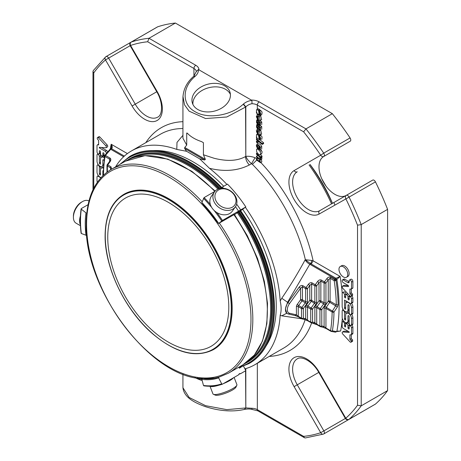 <?xml version="1.0" encoding="UTF-8"?>
<svg xmlns="http://www.w3.org/2000/svg" width="461" height="461" viewBox="0 0 461 461"><rect width="100%" height="100%" fill="white"/><g stroke="black" fill="none" stroke-linecap="round" stroke-linejoin="round"><path stroke-width="0.69" d="M107.753 237.248A85.596 49.419 60 0 1 125.478 198.063A85.596 49.419 60 0 1 211.075 247.482A85.596 49.419 60 0 1 211.069 346.315A85.596 49.419 60 0 1 145.111 323.386A85.596 49.419 60 0 1 107.753 237.248M88.956 200.973L88.904 200.95A12.839 7.411 120 0 0 82.484 201.584L81.395 202.212A11.295 6.523 120 0 0 73.408 216.048L73.408 217.304A12.839 7.411 120 0 0 74.624 221.845A12.839 7.411 120 0 0 76.071 223.182L80.445 225.711M209.991 386.243L212.965 393.913A12.839 2.714 -21.2 0 0 213.46 394.351L215.379 395.146A11.295 2.386 -21.2 0 0 222.018 394.357A11.295 2.386 -21.2 0 0 235.946 387.165L236.833 385.281A12.839 2.714 -21.2 0 0 236.902 384.624L234.107 377.426M215.103 198.259A11.295 8.909 -144.9 0 1 228.938 190.272A11.295 8.909 -144.9 0 1 232.396 207.173A11.295 8.909 -144.9 0 1 215.103 198.259M82.484 201.584A12.839 7.411 120 0 0 73.408 217.304M213.46 394.351A12.839 2.714 -21.2 0 0 221.003 393.458A12.839 2.714 -21.2 0 0 236.833 385.281M213.143 198.991A12.839 10.125 -144.9 0 1 214.428 191.96A12.839 10.125 -144.9 0 1 230.754 191.056A12.839 10.125 -144.9 0 1 235.438 206.724A12.839 10.125 -144.9 0 1 223.043 209.646A12.839 10.125 -144.9 0 1 213.143 198.991M80.427 215.967A12.839 7.411 120 0 0 80.398 224.738M210.101 386.243A12.839 2.714 -21.2 0 0 217.915 385.505A12.839 2.714 -21.2 0 0 218.906 385.212M223.349 383.638A12.839 2.714 -21.2 0 0 233.422 377.824M123.894 194.311A89.636 51.753 60 0 1 123.963 194.271A89.636 51.753 60 0 1 213.599 246.024A89.636 51.753 60 0 1 213.599 349.524A89.636 51.753 60 0 1 213.529 349.565M235.438 206.724L232.35 211.115A12.839 10.125 -144.9 0 1 219.955 214.037A12.839 10.125 -144.9 0 1 210.055 203.382A12.839 10.125 -144.9 0 1 211.345 196.351L214.428 191.96M204.096 385.794L203.48 385.471L201.855 379.374L202.056 378.596L214.774 378.083L219.338 377.012M234.384 214.44L218.71 223.412L222.456 220.444L245.834 206.949L240.654 210.723M219.868 188.497L220.197 188.307A97.818 56.478 60 0 1 220.295 188.416M235.473 206.666A97.818 56.478 60 0 1 238.556 211.15M210.308 204.384A97.818 56.478 -120 0 0 204.096 197.602L214.878 191.378M81.315 233.053L81.309 233.491L85.988 235.237A90.454 52.226 -120 0 1 85.988 212.849L81.309 209.19L81.315 208.574L88.086 204.661M81.309 233.491A97.167 56.104 -120 0 1 81.309 209.19L81.315 208.574M203.848 385.851C210.562 386.716 216.739 386.162 222.386 384.186L238.556 374.862L239.547 373.577L240.665 373.641L245.834 370.656L243.546 366.184M238.81 367.198L239.317 368.195L241.207 367.1A92.407 53.355 60 0 1 239.098 367.757M240.665 373.641A97.818 56.478 60 0 1 238.769 374.246M222.456 384.157L221.701 383.84L218.647 377.876L218.71 377.11M238.493 211.916A117.549 67.865 60 0 1 247.661 362.092L245.073 363.498A117.549 67.865 -120 0 0 247.2 362.358A117.549 67.865 -120 0 0 238.06 212.221L234.528 214.647M218.71 223.412L218.647 223.389A90.454 52.226 -120 0 0 201.855 202.494L202.056 202.69M204.096 197.602L201.855 202.494M223.47 188.301A97.818 56.478 60 0 0 222.306 187.091L220.197 188.307M236.637 204.137A97.818 56.478 60 0 1 240.665 209.934M222.306 187.091L227.475 184.106A97.818 56.478 60 0 1 245.834 206.949M240.602 210.648L238.06 212.221M313.417 323.265L314.869 322.619L317.105 324.751L311.348 322.821A1.302 1.049 103 0 1 311.112 322.729A1.302 0.755 -60 0 1 310.991 322.683A1.302 1.302 0 0 0 311.348 322.821A1.302 1.049 103 0 0 312.564 322.083L312.564 309.06L311.112 307.96A1.302 0.755 120 0 0 310.72 309.06A1.302 0.755 0 0 0 312.564 309.06L315.929 304.398L314.477 303.298L311.112 307.96L307.885 306.098A1.302 0.755 120 0 0 307.493 307.193L310.72 309.06L310.72 322.083L307.493 320.222L307.885 320.868L304.197 319.375L307.885 320.868M325.149 304.928A2.61 1.504 -60 0 0 325.939 302.733A1.302 0.755 -0 0 1 324.095 302.733L324.095 282.996L320.862 281.129L320.862 300.866A1.302 0.755 0 0 0 319.018 300.866L315.658 305.528L317.105 306.628A1.302 0.755 120 0 0 316.713 307.729L319.94 309.59A1.302 0.755 -60 0 1 320.337 308.49L323.697 303.828A1.302 0.755 -60 0 0 324.095 302.733L320.862 300.866A1.302 0.755 120 0 1 320.47 301.967L317.105 306.628L321.784 309.59L325.149 304.928L319.018 300.866L319.018 282.622L317.566 281.521C318.799 280.034 320.026 279.539 321.259 280.034L320.862 281.129L319.018 282.622L316.713 285.82L315.261 284.719L317.566 281.521M306.703 303.862A2.61 1.504 120 0 0 307.493 301.667A1.302 0.755 180 0 1 305.649 301.667A1.302 0.755 120 0 1 305.251 302.768L302.024 300.9L298.659 305.562L301.892 307.429L305.251 302.768L306.703 303.862L303.344 308.524L301.892 307.429A1.302 0.755 120 0 0 301.494 308.524A1.302 0.755 0 0 0 303.344 308.524L303.344 318.194A1.302 1.049 103 0 1 301.892 318.839A1.302 0.755 -60 0 1 301.765 318.793A1.302 0.755 -60 0 1 301.494 318.194L298.267 316.332L298.659 316.978L294.971 315.485L298.659 316.978M336.265 331.563L335.85 332.064L336.899 331.2L336.265 331.563L332.398 330.842A1.302 0.87 9.1 0 1 330.566 330.67L325.939 327.996L326.33 328.641L322.642 327.149L324.095 326.503L325.939 327.996L325.939 308.415A1.302 0.755 -60 0 1 326.29 307.366L324.803 306.323A2.61 1.504 -60 0 0 324.095 308.415A1.302 0.755 180 0 1 325.939 308.415L332.145 311.999A161.73 93.376 60 0 1 330.566 330.67A1.302 0.755 120 0 0 330.837 331.269A1.302 0.755 120 0 0 330.963 331.315L332.398 330.842A163.033 94.13 -120 0 0 333.989 312.016L326.29 307.366L329.73 302.295L328.244 301.246A1.302 0.755 0 0 1 330.088 301.246L336.294 304.83L338.138 304.813L337.44 306.928L333.989 312.016A1.302 0.766 0.9 0 1 332.145 311.999A1.302 0.755 -60 0 1 332.496 310.95L336.294 304.83A161.73 93.376 60 0 0 334.19 280.68A1.302 0.594 -8.8 0 0 336.017 280.461L334.582 279.579L335.038 278.801L336.265 280.034L336.017 280.461A163.033 94.13 -120 0 1 338.138 304.813M315.929 304.398A2.61 1.504 120 0 0 316.713 302.197A1.302 0.755 180 0 1 314.869 302.197A1.302 0.755 120 0 1 314.477 303.298L309.798 300.336L309.798 285.445L308.346 284.345C309.573 282.858 310.806 282.363 312.034 282.858L311.642 283.953L309.798 285.445L307.493 288.644L306.041 287.543L308.346 284.345M307.493 301.667L307.493 288.644A1.302 0.755 180 0 1 305.649 288.644L305.649 301.667L302.416 299.8A1.302 0.755 -60 0 1 302.024 300.9L300.572 299.8L300.572 288.269L299.126 287.168C300.353 285.682 301.58 285.18 302.814 285.676L302.416 286.777L300.572 288.269L289.485 303.638A7.174 4.143 120 0 0 289.485 313.238L296.423 314.84L298.267 316.332L298.267 306.663L301.494 308.524L301.494 318.194A1.302 0.755 180 0 0 303.344 318.194L305.649 318.73L307.493 320.222L307.493 307.193A1.302 0.755 0 0 0 305.649 307.193A2.61 1.504 120 0 1 306.432 304.998L309.798 300.336A1.302 0.755 0 0 1 311.642 300.336A1.302 0.755 -60 0 1 311.25 301.436L307.885 306.098L306.432 304.998M110.773 169.66L110.588 167.879L110.588 169.763M106.975 165.482A1.302 1.302 0 0 1 107.223 164.715L107.753 164.917A1.302 0.755 120 0 0 107.361 166.012A1.302 0.755 180 0 1 106.975 165.482L106.975 172.172M107.223 164.715L109.528 161.523L110.046 160.169L109.666 159.195L109.666 161.321M103.46 175.117A161.73 93.376 60 0 1 105.033 156.521A1.302 0.755 -60 0 1 105.425 155.426L105.045 155.288M337.44 306.928L329.73 302.295A1.302 0.755 120 0 0 330.088 301.246L330.088 278.311L328.244 279.798L326.791 278.703C328.019 277.211 329.252 276.715 330.479 277.211L330.088 278.311L334.19 280.68A1.302 0.755 -60 0 1 334.582 279.579L330.479 277.211M321.259 280.034L324.486 281.896A1.302 0.755 -60 0 0 324.095 282.996A1.302 0.755 0 0 0 325.939 282.996L324.486 281.896L326.791 278.703M324.095 308.415L324.095 326.503L321.784 325.973A1.302 1.049 103 0 1 320.337 326.618A1.302 0.755 -60 0 1 320.211 326.567A1.302 0.755 -60 0 1 319.94 325.973A1.302 0.755 0 0 0 321.784 325.973L321.784 309.59A1.302 0.755 0 0 1 319.94 309.59L319.94 325.973L316.713 324.106L316.713 307.729A1.302 0.755 0 0 0 314.869 307.729A2.61 1.504 120 0 1 315.658 305.528M330.963 331.315L331.252 331.424A1.302 1.302 0 0 1 330.837 331.269L326.33 328.641M259.929 114.535L259.053 114.144L258.604 110.98L259.987 110.179A1.804 1.037 -120 0 0 259.555 109.441L258.172 110.242L256.685 109.609C256.299 111.234 256.391 112.202 256.956 112.507L256.437 112.305L256.437 113.135L260.338 115.394C261.168 112.386 260.379 113.688 260.396 112.651L259.428 111.251L259.889 114.564M261.641 114.656L260.258 115.452L261.583 114.674M258.172 110.242A1.804 1.037 60 0 1 258.604 110.98M258.88 134.647L258.172 135.056L256.685 134.422C256.299 136.047 256.391 137.015 256.956 137.32L256.437 137.119L256.437 137.948L260.338 140.207C261.168 137.205 260.379 138.507 260.396 137.464L259.428 136.07L259.889 139.378M259.929 139.355L259.053 138.963L258.604 135.793L259.987 134.992L260.223 135.874M258.172 135.056A1.804 1.037 60 0 1 258.604 135.793M256.673 151.802C257.705 153.784 258.892 154.717 260.235 154.614L260.707 153.536L260.044 151.3L258.022 149.301L257.14 149.036L256.552 149.399L256.673 151.802M258.465 148.246L256.552 149.399M342.454 286.206A1.4 0.807 60 0 0 342.679 288.154L350.204 296.273A1.32 0.761 60 0 0 350.988 296.417A1.32 0.761 60 0 0 351.265 295.847A1.32 0.761 60 0 0 350.977 294.752L349.911 293.605L349.911 289.041L350.919 289.116A1.32 0.761 60 0 0 351.242 289.059A1.32 0.761 60 0 0 351.501 288.655L351.501 282.144A1.654 0.957 60 0 0 350.781 280.478A1.654 0.957 60 0 0 349.507 280.04A1.654 0.957 60 0 0 349.167 280.709L349.167 281.827A1.867 1.078 60 0 1 348.781 282.685A1.867 1.078 60 0 1 347.848 282.593L343.33 279.983A1.648 0.951 60 0 0 342.506 279.902A1.648 0.951 60 0 0 342.252 281.222A1.648 0.951 60 0 0 343.33 282.679L348.084 285.422A0.663 0.38 60 0 1 348.268 286.563L342.759 286.143L344.142 285.347A1.4 0.807 -120 0 0 343.837 285.411L342.454 286.206A1.4 0.807 60 0 1 342.759 286.143M258.35 116.253L258.35 119.802L260.263 120.425L259.439 116.397L256.345 116.143L256.806 117.889L257.785 119.249L257.86 118.489L257.163 117.457L257.232 115.901L258.35 116.253M258.35 130.722L258.35 134.278L260.263 134.894L259.439 130.872L256.345 130.613L256.806 132.365L257.785 133.719L257.86 132.964L257.163 131.927L257.232 130.371L258.35 130.722M259.278 148.863L259.324 149.698L260.327 149.825L260.367 147.284C259.289 145.371 258.097 144.443 256.783 144.495L256.345 145.434L256.719 147.03L257.883 148.58L257.958 147.797L257.157 146.765L257.163 145.33L259.024 146.339L259.854 147.382L259.895 148.961L259.278 148.863L260.125 148.373M259.347 127.271L259.987 127.755L259.935 129.213L259.341 129.178L259.387 130.008L260.344 130.065L260.356 127.42L259.001 126.337L257.878 127.801L257.082 127.23L257.031 125.703L257.906 125.697L257.866 124.85L256.702 124.729L256.523 127.115L257.002 128.06L258.402 128.705L259.312 127.288M261.727 129.27L261.739 126.619L260.384 125.542L258.621 126.579M257.031 125.703L257.388 125.507L257.031 125.703M258.2 123.836L256.702 124.729M259.935 129.213L259.341 129.178L260.148 128.711M259.347 122.62L259.987 123.11L259.935 124.562L259.341 124.528L259.387 125.357L260.344 125.415L260.356 122.77L259.001 121.687L257.878 123.15L257.082 122.58L257.031 121.053L257.906 121.047L257.866 120.2L256.702 120.085L256.523 122.465L257.002 123.415L258.402 124.055L259.312 122.638M261.727 124.62L261.739 121.969L260.384 120.891L258.621 121.929M257.031 121.053L257.388 120.857L257.031 121.053M258.085 119.284L256.702 120.085M259.935 124.562L259.341 124.528L260.148 124.061M336.639 331.603L340.656 331.033L336.899 331.2A163.033 94.13 -120 0 0 336.899 279.671L335.994 278.288L340.091 276.393L336.265 280.034M256.437 142.161L257.244 142.829L257.244 141.896L256.437 141.233L256.437 142.161M262.2 144.42L262.2 143.596L256.437 138.876L256.437 139.7L262.2 144.42L263.583 143.619L263.583 142.795L262.2 143.596M351.161 325.42A1.648 0.951 60 0 0 351.501 324.665L351.501 318.586A4.132 2.386 60 0 0 349.697 314.431A4.132 2.386 60 0 0 346.516 313.324A4.132 2.386 60 0 0 345.658 315.215L345.658 319.652A0.824 0.473 60 0 1 345.491 320.032A0.824 0.473 60 0 1 344.857 319.813A0.824 0.473 60 0 1 344.5 318.983L344.5 312.437A1.648 0.951 60 0 0 343.773 310.777A1.648 0.951 60 0 0 342.506 310.334A1.648 0.951 60 0 0 342.16 311.089L342.16 317.254A4.126 2.38 60 0 0 343.964 321.403A4.126 2.38 60 0 0 347.145 322.51A4.126 2.38 60 0 0 347.997 320.62L347.997 315.998A0.824 0.478 60 0 1 348.17 315.618A0.824 0.478 60 0 1 348.804 315.843A0.824 0.478 60 0 1 349.167 316.672L349.167 323.317A1.648 0.951 60 0 0 349.887 324.976A1.648 0.951 60 0 0 351.161 325.42L352.544 324.619A1.648 0.951 -120 0 0 352.884 323.864L352.884 317.79A4.132 2.386 -120 0 0 351.685 314.373M344.5 294.804L344.5 296.809A0.824 0.478 60 0 0 344.857 297.645A0.824 0.478 60 0 0 345.491 297.864A0.824 0.478 60 0 0 345.664 297.483L345.664 295.478A1.648 0.951 60 0 1 346.004 294.723A1.648 0.951 60 0 1 347.277 295.167A1.648 0.951 60 0 1 347.997 296.826L347.997 298.832A0.824 0.478 60 0 0 348.36 299.662A0.824 0.478 60 0 0 348.994 299.886A0.824 0.478 60 0 0 349.167 299.506L349.167 297.501A1.648 0.951 60 0 1 349.507 296.746A1.648 0.951 60 0 1 350.781 297.189A1.648 0.951 60 0 1 351.501 298.849L351.501 302.768A1.648 0.951 60 0 1 351.161 303.522A1.648 0.951 60 0 1 350.331 303.436L344.5 300.071L344.5 308.069A0.824 0.473 60 0 0 344.857 308.899A0.824 0.473 60 0 0 345.491 309.118A0.824 0.473 60 0 0 345.658 308.743L345.658 304.381A4.132 2.386 60 0 1 346.516 302.485A4.132 2.386 60 0 1 349.697 303.592A4.132 2.386 60 0 1 351.501 307.752L351.501 313.924A1.654 0.957 60 0 1 351.155 314.679A1.654 0.957 60 0 1 349.882 314.235A1.654 0.957 60 0 1 349.161 312.575L349.161 305.839A0.824 0.478 60 0 0 348.804 305.009A0.824 0.478 60 0 0 348.17 304.79A0.824 0.478 60 0 0 347.997 305.165L347.997 309.792A4.126 2.38 60 0 1 347.145 311.676A4.126 2.38 60 0 1 343.964 310.57A4.126 2.38 60 0 1 342.16 306.421L342.16 293.461A1.648 0.951 60 0 1 342.506 292.7A1.648 0.951 60 0 1 343.773 293.144A1.648 0.951 60 0 1 344.5 294.804L345.883 294.009A1.648 0.951 -120 0 0 345.162 292.349A1.648 0.951 -120 0 0 343.889 291.905L342.506 292.7M260.056 158.088L259.255 158.549L256.437 156.239L256.437 157.063L259.422 159.644L260.004 161.742L256.437 159.085L256.437 159.909L260.459 162.681L259.923 159.834L260.5 159.771L260.54 158.261L259.923 157.086L260.615 157.65L260.615 156.826L256.437 153.409L256.437 154.233L259.393 156.809A2.115 1.222 -120 0 1 259.929 157.743L260.056 158.993M260.448 162.693L261.842 161.886L260.448 162.693M259.923 159.834L261.888 158.976L261.306 159.039L261.842 161.886M338.979 269.357A6.212 3.584 60 0 1 340.264 266.516A6.212 3.584 60 0 1 346.47 270.1A6.212 3.584 60 0 1 346.47 277.268A6.212 3.584 60 0 1 341.687 275.609A6.212 3.584 60 0 1 338.979 269.357M351.155 334.813A1.671 0.968 60 0 0 351.501 334.046L351.501 327.927A1.648 0.951 60 0 0 350.781 326.267A1.648 0.951 60 0 0 349.507 325.823A1.648 0.951 60 0 0 349.167 326.578L349.167 328.584A0.824 0.478 60 0 1 348.994 328.964A0.824 0.478 60 0 1 348.36 328.745A0.824 0.478 60 0 1 347.997 327.909L347.997 325.904A1.648 0.951 60 0 0 347.277 324.244A1.648 0.951 60 0 0 346.004 323.801A1.648 0.951 60 0 0 345.664 324.561L345.664 326.567A0.824 0.478 60 0 1 345.491 326.941A0.824 0.478 60 0 1 344.857 326.722A0.824 0.478 60 0 1 344.5 325.892L344.5 323.887A1.648 0.951 60 0 0 343.773 322.222A1.648 0.951 60 0 0 342.506 321.784A1.648 0.951 60 0 0 342.16 322.539L342.16 326.434A1.671 0.968 60 0 0 343.347 328.48L349.167 331.845L349.167 332.427L342.759 331.943A1.4 0.807 60 0 0 342.454 332.006A1.4 0.807 60 0 0 342.73 334.006L350.193 342.056A1.32 0.761 60 0 0 350.988 342.212L352.371 341.411A1.32 0.761 -120 0 0 352.642 340.846A1.32 0.761 -120 0 0 352.36 339.751L351.288 338.599L349.905 339.394L349.905 334.824L350.786 334.888A1.671 0.968 60 0 0 351.155 334.813L352.538 334.018A1.671 0.968 -120 0 0 352.884 333.251L352.884 327.131A1.648 0.951 -120 0 0 351.708 325.103M349.905 339.394L350.977 340.546A1.32 0.761 60 0 1 351.259 341.641A1.32 0.761 60 0 1 350.988 342.212M111.527 147.664L111.187 144.241C112.432 146.177 112.565 147.676 111.597 148.736L110.692 149.07M104.319 158.106A4.126 2.38 60 0 0 101.368 157.23A4.126 2.38 60 0 0 100.515 159.12L100.515 163.741A0.824 0.478 60 0 1 100.342 164.122A0.824 0.478 60 0 1 99.709 163.897A0.824 0.478 60 0 1 99.346 163.067L99.346 156.423A1.648 0.951 60 0 0 98.625 154.763A1.648 0.951 60 0 0 97.352 154.32L98.187 153.836M103.437 159.748L102.855 160.082L102.855 164.525A4.132 2.386 60 0 1 101.996 166.415A4.132 2.386 60 0 1 98.815 165.309A4.132 2.386 60 0 1 97.012 161.154L97.012 155.075A1.648 0.951 60 0 1 97.352 154.32M102.855 160.082A0.824 0.473 60 0 1 103.022 159.708A0.824 0.473 60 0 1 103.592 159.863A0.824 0.473 60 0 1 104.002 160.589M100.515 173.232L99.351 173.901A0.824 0.478 60 0 0 99.709 174.731A0.824 0.478 60 0 0 100.342 174.95A0.824 0.478 60 0 0 100.515 174.575L100.515 169.948A4.126 2.38 60 0 1 101.368 168.063A4.126 2.38 60 0 1 103.322 168.202M99.351 173.901L99.351 167.164A1.654 0.957 60 0 0 98.631 165.505A1.654 0.957 60 0 0 97.357 165.061L98.21 164.565M101.161 177.445A4.132 2.386 60 0 1 97.012 171.988L97.012 165.816A1.654 0.957 60 0 1 97.357 165.061M103.189 170.8L102.855 170.996L102.855 175.359A4.132 2.386 60 0 1 102.838 175.71M102.855 170.996A0.824 0.473 60 0 1 103.022 170.622A0.824 0.473 60 0 1 103.195 170.582M100.815 177.819L98.181 176.298A1.648 0.951 60 0 0 97.352 176.217L98.377 175.629M97.404 182.124A1.648 0.951 60 0 1 97.012 180.891L97.012 176.972A1.648 0.951 60 0 1 97.352 176.217M106.353 153.513L106.353 153.306A1.671 0.968 60 0 0 105.166 151.254L99.346 147.895L99.346 147.313L105.753 147.797A1.4 0.807 60 0 0 106.059 147.733A1.4 0.807 60 0 0 105.782 145.728L98.32 137.683A1.32 0.761 60 0 0 97.525 137.528A1.32 0.761 60 0 0 97.254 138.098A1.32 0.761 60 0 0 97.536 139.193L98.608 140.346L98.608 144.915L97.726 144.846A1.671 0.968 60 0 0 97.357 144.927L98.608 144.207M99.933 150.816L99.346 151.156L99.346 153.156A1.648 0.951 60 0 1 99.006 153.916A1.648 0.951 60 0 1 97.732 153.473A1.648 0.951 60 0 1 97.012 151.813L97.012 145.693A1.671 0.968 60 0 1 97.357 144.927M99.346 151.156A0.824 0.478 60 0 1 99.518 150.776A0.824 0.478 60 0 1 100.152 150.995A0.824 0.478 60 0 1 100.515 151.825L100.515 153.83A1.648 0.951 60 0 0 101.236 155.495A1.648 0.951 60 0 0 102.509 155.933L103.892 155.138A1.648 0.951 -120 0 0 104.019 155.04M103.431 152.839L102.849 153.173L102.849 155.178A1.648 0.951 60 0 1 102.509 155.933M102.849 153.173A0.824 0.478 60 0 1 103.022 152.798A0.824 0.478 60 0 1 103.656 153.017A0.824 0.478 60 0 1 104.019 153.847L104.019 155.853A1.648 0.951 60 0 0 104.457 157.161M107.361 171.89L107.361 166.012L110.588 167.879L110.98 166.778L107.753 164.917L110.058 161.719L109.666 161.753M124.355 156.1L111.597 148.736L110.058 149.433L110.709 149.283L105.425 155.426L110.058 158.1C111.066 158.895 111.066 160.105 110.058 161.719M304.197 319.375L305.649 318.73L305.649 307.193M322.642 327.149L326.209 328.595M294.971 315.485L296.423 314.84L296.423 306.663A1.302 0.755 0 0 1 298.267 306.663A1.302 0.755 120 0 1 298.659 305.562L297.212 304.462L300.572 299.8A1.302 0.755 0 0 1 302.416 299.8L302.416 286.777L305.649 288.644A1.302 0.755 -60 0 1 306.041 287.543L302.814 285.676M335.85 332.064L335.274 332.145M260.442 113.348L259.053 114.144M259.987 110.179L260.223 111.061M258.068 108.808L256.685 109.609L258.085 108.796L259.555 109.441M256.437 112.305L256.765 112.115M259.428 111.251L260.811 110.456C261.427 112.023 262.586 110.842 261.721 114.599M260.442 138.162L259.053 138.963M258.085 133.609L256.702 134.41L258.35 133.54M256.437 137.119L256.765 136.929M259.428 136.07L260.811 135.269C261.427 136.836 262.586 135.655 261.721 139.412M258.523 148.24L259.647 148.649M260.742 149.583L261.433 150.505C261.583 151.778 262.689 150.707 261.618 153.818L260.235 154.614M260.615 157.65L261.998 156.855L261.998 156.031L260.258 154.602L261.618 153.818M350.988 296.417L352.371 295.616A1.32 0.761 -120 0 0 352.648 295.052A1.32 0.761 -120 0 0 352.36 293.951L350.977 294.752M351.265 295.847L352.648 295.052M351.294 289.03L351.294 292.804L349.911 293.605M351.294 292.804L352.36 293.951M351.242 289.059L352.625 288.263A1.32 0.761 -120 0 0 352.884 287.854L351.501 288.655M351.501 282.144L352.884 281.343L352.884 287.854M352.884 281.343A1.654 0.957 -120 0 0 352.164 279.683A1.654 0.957 -120 0 0 350.89 279.239L349.507 280.04M343.33 279.983L344.713 279.182L349.167 281.757M344.713 279.182A1.648 0.951 -120 0 0 343.889 279.101L342.506 279.902M344.142 285.347L348.343 285.664M257.785 119.249L258.35 118.921M258.35 118.206L257.86 118.489M259.647 115.394L258.615 115.1L258.35 115.417M260.54 115.29L261.646 119.63L260.263 120.436M257.739 115.089L258.177 114.259L256.794 115.054M257.785 133.719L258.35 133.396M258.35 132.676L257.86 132.964M259.733 129.927L258.615 129.576L258.35 129.887M260.661 129.887L261.646 134.099L260.263 134.906M257.739 129.558L258.091 128.786M258.523 128.636L259.618 129.017M258.125 143.717L258.166 143.694C259.48 143.642 260.672 144.57 261.75 146.483L261.675 149.047M257.883 148.58L259.266 147.779L259.341 147.001L257.958 147.797M258.5 145.883L259.341 147.001M258.275 125.484L258.581 126.637M257.906 125.697L259.289 124.896L259.249 124.049L257.866 124.85M258.794 123.83L259.249 124.049M258.275 120.834L258.581 121.986M257.906 121.047L259.289 120.246M258.437 119.872L257.866 120.2M342.206 293.121A165.643 95.634 -120 0 0 340.091 276.393L313.123 260.828L311.279 264.02L310.656 263.75L311.918 260.477L313.123 260.828A128.636 74.267 -120 0 0 260.788 162.491M258.627 141.492L258.627 142.028L257.244 142.829M258.344 141.262L257.244 141.896M257.538 140.599L256.437 141.233M263.583 142.795L260.396 140.19M257.313 138.375L256.437 138.876M349.161 312.397A4.132 2.386 -120 0 0 347.899 312.523L346.516 313.324M345.883 314.056L345.883 311.809M347.145 322.51L348.528 321.709A4.126 2.38 -120 0 0 349.167 320.971M351.155 314.679L352.544 313.883A1.654 0.957 -120 0 0 352.884 313.123L352.884 306.951A4.132 2.386 -120 0 0 351.518 303.309M345.883 303.223L345.883 300.866M351.161 303.522L352.544 302.721A1.648 0.951 -120 0 0 352.884 301.967L352.884 298.054A1.648 0.951 -120 0 0 351.691 296.014M349.38 296.844L349.38 296.031A1.648 0.951 -120 0 0 349.19 295.173M348.02 293.916A1.648 0.951 -120 0 0 347.387 293.928L346.004 294.723M345.883 294.821L345.883 294.009M347.145 311.676L348.528 310.881A4.126 2.38 -120 0 0 349.161 310.144M259.197 161.344L260.044 160.854M259.289 159.489L257.82 158.284L256.437 159.085M261.721 157.011L261.888 158.976L261.306 159.039M261.998 156.031L260.615 156.826M257.301 152.908L256.437 153.409M259.151 156.527L257.82 155.438L256.437 156.239M346.47 277.268L347.853 276.473A6.212 3.584 -120 0 0 349.144 273.627A6.212 3.584 -120 0 0 346.43 267.38A6.212 3.584 -120 0 0 341.647 265.715L340.264 266.516M351.259 341.641L352.642 340.846M350.977 340.546L352.36 339.751M351.288 338.599L351.288 334.732M349.38 325.921L349.38 325.109A1.648 0.951 -120 0 0 348.66 323.449A1.648 0.951 -120 0 0 347.387 323.005L346.004 323.801M345.883 323.904L345.883 323.086A1.648 0.951 -120 0 0 345.819 322.625M348.528 331.476L344.142 331.142A1.4 0.807 -120 0 0 343.837 331.205L342.454 332.006M100.729 157.967L100.729 155.622A1.648 0.951 -120 0 0 99.553 153.599M101.996 166.415L103.379 165.614A4.132 2.386 -120 0 0 103.506 165.534M104.077 156.319A4.126 2.38 -120 0 0 102.751 156.429L101.368 157.23M103.391 167.072A4.126 2.38 -120 0 0 102.751 167.262L101.368 168.063M100.734 168.795L100.734 166.542M99.006 153.916L100.389 153.115A1.648 0.951 -120 0 0 100.515 153.017M107.661 151.986A1.671 0.968 -120 0 0 106.549 150.459L101.368 147.462M100.244 147.376L99.346 147.895M106.059 147.733L107.442 146.938A1.4 0.807 -120 0 0 107.165 144.933L99.703 136.882A1.32 0.761 -120 0 0 98.908 136.727L97.525 137.528M105.782 145.728L107.165 144.933M98.32 137.683L99.703 136.882M123.646 156.757L110.709 149.283M201.463 141.567L203.422 142.697L201.463 141.567A36.684 21.177 0 0 1 187.748 133.65L186.982 132.987M182.936 138.242L186.711 145.117L186.711 133.05L187.748 133.65M182.936 138.283L182.936 97.352C183.432 89.054 187.051 82.006 193.799 76.226L195.049 76.393C181.847 87.625 181.847 104.532 195.049 111.671C207.594 119.399 230.696 115.826 243.241 104.215L245.563 107.061L245.817 106.837L243.494 103.99C245.846 101.985 248.652 100.786 251.902 100.406L252.017 103.713C249.799 104.03 247.73 105.073 245.817 106.837L245.817 156.377C248.652 156.043 251.723 156.486 255.031 157.697L251.568 163.701C248.865 161.442 246.946 158.999 245.817 156.377L245.563 107.061L226.777 117.002L205.583 118.54L189.119 111.164L184.527 104.831L182.959 96.424M309.804 264.245L287.572 302.272L281.78 298.255C291.012 284.644 298.204 272.624 305.119 259.866C306.311 261.79 307.873 263.248 309.804 264.245L310.656 263.75L305.361 259.727L311.918 260.477M335.038 278.801L310.011 264.355M244.393 409.431C232.661 412.088 219.626 411.149 205.289 406.608C193.989 402.505 184.089 397.347 182.936 387.736L189.125 397.457L205.589 405.68L226.777 409.633L245.563 407.979L244.393 409.431L245.817 407.91L252.017 408.29L251.902 409.161M244.526 409.391L244.647 409.362C247.62 408.884 250.035 408.89 251.89 409.391L257.883 410.855A2.61 1.504 -60 0 1 257.342 409.662L257.342 363.28M255.031 157.697L257.342 158.93M193.799 76.226L196.311 71.553L198.426 69.53C198.593 71.881 197.55 74.094 195.303 76.169L193.948 76.134M130.567 45.449L130.152 45.685L156.752 91.756L135.24 104.174A22.468 12.971 -120 0 0 157.702 117.146C162.583 115.198 163.338 102.549 156.752 91.756L157.166 91.514L130.567 45.449A2.61 2.115 71.4 0 1 131.27 42.049A219.28 126.602 60 0 1 149.007 38.28L147.664 41.761A216.676 125.098 -120 0 0 130.567 45.449M157.166 91.514A25.073 14.475 -120 0 1 157.166 120.471A25.073 14.475 -120 0 1 132.088 105.99L135.24 104.174L108.64 58.109A2.61 1.504 60 0 0 107.338 56.732A2.61 1.504 60 0 0 106.036 56.599A2.61 1.504 60 0 0 105.892 56.703A2.61 2.115 48.6 0 0 105.615 56.905A2.61 2.115 48.6 0 0 105.494 59.924L130.152 45.685A2.61 2.61 0 0 1 131.108 42.124A2.61 1.504 60 0 1 131.27 42.049L157.645 26.824A219.28 126.602 60 0 1 175.382 23.05L149.007 38.28L195.781 65.283A2.61 1.504 120 0 0 193.937 68.482L147.664 41.761M132.088 105.99L105.494 59.924A216.676 125.098 -120 0 0 93.756 72.89L92.989 71.415L93.249 70.631L105.615 56.905A2.61 2.61 0 0 1 106.036 56.599L131.068 42.147M252.017 408.29A8.154 4.708 180 0 1 257.342 409.662L303.615 436.377L304.514 437.777L305.315 437.944L323.386 434.101A2.61 2.115 -108.6 0 1 320.712 432.695L323.858 430.874A2.61 1.504 60 0 1 323.858 433.887A2.61 1.504 60 0 1 323.703 433.962A2.61 2.115 -108.6 0 1 323.386 434.101A2.61 2.61 0 0 0 323.858 433.887L350.239 418.657A2.61 1.504 60 0 1 350.216 418.669M303.615 436.377A216.676 125.098 -120 0 0 320.712 432.695L294.112 386.629A25.073 14.475 -120 0 1 294.112 357.673A25.073 14.475 -120 0 1 319.191 372.148L345.785 418.219A216.676 125.098 -120 0 0 357.523 405.254L361.211 405.836A219.28 126.602 60 0 1 349.075 419.308A2.61 2.115 -131.4 0 1 345.785 418.219L345.37 418.455A2.61 2.61 0 0 0 348.937 419.412L375.312 404.182A2.61 1.504 60 0 1 375.15 404.257M387.592 390.605L361.211 405.836L361.211 224.593L357.523 225.175A216.676 125.098 -120 0 0 345.785 198.656A2.61 2.132 -120 0 1 346.326 195.331L319.732 210.689A2.61 2.132 -120 0 1 319.732 210.689A22.468 12.971 -120 0 0 319.732 210.689L319.732 210.689A2.61 2.132 -120 0 0 319.191 214.013L349.075 197.106A219.28 126.602 60 0 1 361.211 224.593L387.592 209.363L387.592 390.605A219.28 126.602 60 0 1 375.456 404.078A2.61 1.504 60 0 1 375.312 404.182M375.456 181.876A2.61 1.504 60 0 0 372.701 180.101L346.326 195.331A2.61 1.504 60 0 1 347.629 195.464A2.61 1.504 60 0 1 349.075 197.106L375.456 181.876A219.28 126.602 60 0 1 387.592 209.363M346.038 195.499A22.468 12.971 60 0 1 323.61 182.435A22.468 12.971 60 0 1 323.639 156.55L350.239 141.193A2.61 1.504 60 0 0 350.078 137.925A219.28 126.602 60 0 0 332.341 113.671L305.966 128.896L303.615 131.8L257.342 105.085A8.154 4.708 0 0 0 252.017 103.713M323.858 156.423A2.61 1.504 60 0 0 323.703 153.15L320.712 155.224A2.61 2.132 60 0 0 323.858 156.423L350.239 141.193M251.902 100.406L198.426 69.53M197.815 109.499A19.575 13.842 165 0 1 192.277 102.711A19.575 13.842 165 0 1 207.606 84.271A19.575 13.842 165 0 1 230.097 92.575A19.575 13.842 165 0 1 220.329 108.854A19.575 13.842 165 0 1 197.815 109.499M157.345 26.997A2.61 1.504 60 0 1 157.483 26.894A2.61 1.504 60 0 1 157.645 26.824M332.341 113.671L175.382 23.05M309.083 164.952A134.791 77.823 60 0 1 331.545 203.866M197.539 378.06L201.463 380.325A36.684 21.177 180 0 1 194.945 377.594M186.711 145.117L184.763 147.474L184.59 148.436L186.578 151.289L176.794 149.422A123.415 71.253 -120 0 0 131.42 150.954A123.415 71.253 -120 0 0 115.55 166.894M186.578 151.289L199.682 158.855L204.621 160.002L205.37 159.373L203.422 154.769L203.422 142.697M203.422 154.769L214.25 158.307C218.059 159.258 221.822 159.898 225.533 160.215C233.341 160.837 240.014 159.61 245.563 156.521C245.696 159.604 246.958 162.422 249.361 164.975C237.732 170.841 224.432 171.941 209.467 168.282L199.682 158.855M256.708 160.128L252.369 164.312L251.568 163.701L249.361 164.975M289.485 303.638L287.572 302.272L285.382 308.956L286.892 313.371M301.713 318.764L281.78 315.831L286.679 313.267M221.205 188.036A119.503 68.994 -120 0 0 189.35 162.445A119.503 68.994 -120 0 0 129.599 156.527L130.152 156.21A119.503 68.994 60 0 1 189.903 162.128A119.503 68.994 60 0 1 221.706 187.667M240.406 210.631A119.503 68.994 60 0 1 274.404 308.49A119.503 68.994 60 0 1 249.655 363.199L249.101 363.516A119.503 68.994 -120 0 0 239.853 210.948M176.794 149.422L176.989 142.409L182.936 135.338M281.78 315.831L280.184 315.191C281.44 311.221 281.44 306.496 280.184 301.01A123.415 71.253 -120 0 0 245.39 207.306M226.916 184.429A123.415 71.253 -120 0 0 209.467 168.282M280.184 301.01L281.78 298.255M244.912 368.852A123.415 71.253 -120 0 0 254.841 364.726A123.415 71.253 -120 0 0 280.184 315.191M189.903 162.128L190.364 162.393A118.852 68.62 60 0 1 221.799 187.587M240.538 210.556A118.852 68.62 60 0 1 274.404 307.96L274.404 308.49M153.023 150.62A117.549 67.865 60 0 1 223.729 186.267M242.716 209.438A117.549 67.865 60 0 1 265.934 346.188M218.831 188.78A117.549 67.865 -120 0 0 188.428 164.577A117.549 67.865 -120 0 0 129.65 158.757L130.111 158.492A117.549 67.865 60 0 1 219.384 188.612M309.959 164.45A134.791 77.823 60 0 1 332.421 203.359M230.402 94.372A19.575 13.842 -15 0 0 208.545 87.78A19.575 13.842 -15 0 0 192.911 104.422M105.264 235.807A89.117 51.453 60 0 1 199.78 227.365A89.117 51.453 60 0 1 199.78 353.397A89.117 51.453 60 0 1 105.264 235.807M213.46 349.605C195.908 358.422 175.532 353.063 152.332 333.539C125.121 310.144 104.647 267.72 105.108 235.594C105.35 215.615 111.585 201.866 123.825 194.352A89.636 51.753 60 0 1 213.46 246.099A89.636 51.753 60 0 1 213.46 349.605L213.599 349.524M204.344 378.74A89.797 51.845 -120 0 0 216.935 377.617M86.374 217.897A89.797 51.845 -120 0 0 86.27 227.751M86.587 224.444A116.247 67.116 60 0 1 209.882 213.426A116.247 67.116 60 0 1 209.882 377.824A116.247 67.116 60 0 1 86.587 224.444M222.456 220.444A97.818 56.478 -120 0 0 216.912 212.596M215.183 191.044L191.805 171.267L167.781 159.108L145.031 155.616L125.455 161.177A117.549 67.865 60 0 1 214.832 191.407M125.455 161.177L110.928 169.567A117.549 67.865 60 0 1 202.149 201.728M203.48 385.471A97.167 56.104 -120 0 0 221.701 383.84M201.855 379.374A90.454 52.226 -120 0 0 218.647 377.876M233.865 214.642A117.549 67.865 60 0 1 243.005 364.778L254.374 355.056L262.447 341.123L266.879 323.651L267.518 303.442L264.349 281.4L257.532 258.517L247.378 235.836L234.349 214.388M219.338 223.032A117.549 67.865 60 0 1 228.477 373.162L243.005 364.778M221.701 220.952A97.167 56.104 -120 0 0 214.088 210.418M211.685 207.433A97.167 56.104 -120 0 0 203.48 198.282M103.408 175.163A1.302 0.766 -179.1 0 1 103.074 174.644A1.302 1.302 0 0 0 103.247 175.313M314.869 302.197L311.642 300.336L311.642 283.953L314.869 285.82L314.869 302.197M316.713 302.197L316.713 285.82A1.302 0.755 180 0 1 314.869 285.82A1.302 0.755 -60 0 1 315.261 284.719L312.034 282.858M314.869 307.729L314.869 322.619L312.564 322.083A1.302 0.755 180 0 1 310.72 322.083A1.302 0.755 -60 0 0 310.991 322.683L307.764 320.816M325.939 302.733L325.939 282.996L328.244 279.798L328.244 301.246L324.803 306.323M110.058 158.1L109.666 159.195L105.033 156.521A1.302 0.87 -170.9 0 1 104.67 155.783L103.074 174.644M297.212 304.462A2.61 1.504 120 0 0 296.423 306.663M110.98 166.778L111.597 169.181M335.072 278.819L335.994 278.288L311.279 264.02M288.033 313.883A1.302 1.049 -77 0 0 288.269 313.976L287.232 313.566A8.477 4.892 120 0 1 288.033 302.543L299.126 287.168M313.653 323.357L317.105 324.751M295.207 315.578L288.269 313.976A1.302 1.049 -77 0 0 289.485 313.238M259.405 111.533L258.84 111.862M259.405 136.352L258.84 136.675M260.044 151.3L261.433 150.505M259.405 148.505L258.022 149.301M349.167 281.827L347.848 282.593M258.552 116.656L257.163 117.457M260.822 115.602L259.439 116.397M258.552 131.126L257.163 131.927M260.822 130.071L259.439 130.872M261.75 146.483L260.367 147.284M258.54 145.964L257.157 146.765M259.733 127.392L258.961 127.835M261.739 126.619L260.356 127.42M258.465 126.435L257.082 127.23M259.733 122.741L258.961 123.185M261.739 121.969L260.356 122.77M258.465 121.785L257.082 122.58M340.656 331.033A165.643 95.634 -120 0 0 342.31 318.39M342.73 310.207A165.643 95.634 -120 0 0 342.753 308.795M347.997 315.998L348.579 315.658M351.501 324.665L352.884 323.864M351.501 318.586L352.884 317.79M345.658 318.309L344.5 318.983M345.687 311.751L344.5 312.437M347.997 320.62L349.167 319.946M351.501 313.924L352.884 313.123M351.501 307.752L352.884 306.951M344.5 308.069L345.658 307.401M351.501 302.768L352.884 301.967M351.501 298.849L352.884 298.054M347.997 298.832L349.167 298.158M347.997 296.826L349.38 296.031M344.5 296.809L345.664 296.135M347.997 309.792L349.161 309.118M347.997 305.165L348.579 304.83M261.923 157.46L260.54 158.261M351.501 334.046L352.884 333.251M351.501 327.927L352.884 327.131M347.997 327.909L349.167 327.235M347.997 325.904L349.38 325.109M344.5 325.892L345.664 325.218M344.5 323.887L345.883 323.086M344.142 331.142L342.759 331.943M127.403 153.599L111.187 144.241A165.643 95.634 -120 0 0 110.283 149.053M100.515 162.393L99.346 163.067M100.729 155.622L99.346 156.423M102.855 164.525L103.633 164.076M100.533 166.484L99.351 167.164M102.855 175.359L103.178 175.174M98.689 176.004L98.181 176.298M98.608 144.339L97.726 144.846M99.346 153.156L100.515 152.482M102.849 155.178L104.019 154.504M106.704 153.098L106.353 153.306M105.166 151.254L106.549 150.459M245.563 370.817L245.817 407.91L245.817 370.667M245.817 370.615L245.817 368.593M245.563 368.667L245.563 370.12M269.218 356.422A128.636 74.267 -120 0 0 311.653 322.89M357.523 405.254L357.523 225.175M303.615 131.8A216.676 125.098 -120 0 1 320.712 155.224L294.112 170.582A25.073 14.475 -120 0 0 294.112 199.538A25.073 14.475 -120 0 0 319.191 214.013M257.342 158.561L257.342 157.8M257.342 155.714L257.342 154.971M257.342 148.828L257.342 147.987M257.342 144.172L257.342 142.772M257.342 134.042L257.342 133.223M257.342 129.443L257.342 128.44M257.342 124.337L257.342 123.79M257.342 119.687L257.342 118.754M257.342 114.743L257.342 113.585M257.342 109.222L257.342 105.085A2.61 1.504 120 0 1 259.186 101.893L305.966 128.896A219.28 126.602 -120 0 1 323.703 153.15L350.078 137.925M193.937 76.1L193.937 68.482A8.154 4.708 0 0 1 196.311 71.553M182.936 121.681A128.636 74.267 -120 0 0 145.797 142.656M93.756 188.209L93.756 72.89M319.191 372.148L318.776 372.39L345.37 418.455L323.858 430.874L297.264 384.808L294.112 386.629M297.264 358.865A22.468 12.971 -120 0 0 297.264 384.808L318.776 372.39C312.719 361.291 301.39 355.615 297.264 358.865M375.456 404.078L349.075 419.308A2.61 1.504 60 0 1 348.937 419.412M294.112 170.582A2.61 2.132 60 0 0 297.264 171.774A22.468 12.971 -120 0 0 297.264 197.717A22.468 12.971 -120 0 0 319.727 210.689L346.326 195.331M259.186 101.893A10.759 6.212 0 0 0 251.654 100.072M198.933 69.634A10.759 6.212 0 0 0 195.781 65.283M201.889 379.507L199.959 378.395M131.42 150.954L160.244 134.318A123.415 71.253 60 0 1 182.936 128.538M205.37 159.373L184.763 147.474M204.621 160.002L184.59 148.436M252.369 164.312A123.415 71.253 60 0 1 305.361 259.727L305.119 259.866M305.142 319.675A123.415 71.253 60 0 1 283.659 348.084L254.841 364.726M220.202 188.313A118.852 68.62 -120 0 0 188.889 163.246A118.852 68.62 -120 0 0 121.335 163.557M238.879 367.158A118.852 68.62 -120 0 0 239.086 211.443M217.903 189.137A116.898 67.49 -120 0 0 187.967 165.378A116.898 67.49 -120 0 0 133.01 157.795M249.712 359.926A116.898 67.49 -120 0 0 237.282 212.694M310.005 164.421A104.635 60.414 60 0 1 332.467 203.33M81.124 233.312C80.035 224.53 80.035 216.37 81.124 208.827M110.928 169.567C94.736 179.548 86.495 197.665 86.201 223.908C83.908 288.828 150.032 377.386 202.166 378.614M219.136 377.092L228.477 373.162M218.56 223.476L201.849 202.69M110.11 149.162L104.958 155.144A1.302 1.302 0 0 0 104.67 155.783M316.984 324.705L320.211 326.567A1.302 1.302 0 0 0 320.568 326.711L322.879 327.241M298.538 316.932L301.765 318.793A1.302 1.302 0 0 0 302.122 318.931L304.433 319.467M111.539 147.612L110.173 149.116M335.326 332.156L331.252 331.419M256.817 149.128L258.2 148.333M256.794 129.529L258.177 128.728M258.817 126.4L260.2 125.605M258.817 121.75L260.2 120.955M342.506 310.334L343.364 309.838M346.516 302.485L347.6 301.863M349.507 296.746L350.262 296.314M260.43 159.823L261.819 159.022M349.507 325.823L350.343 325.345M342.506 321.784L343.693 321.098M92.989 71.415L92.989 189.765M257.883 410.855L304.514 437.777M131.108 42.124L157.483 26.894M286.517 313.221L287.232 313.566M182.936 374.078L182.936 387.73M129.599 156.527L119.751 164.473M239.04 367.648L249.101 363.516M127.599 160.025L129.65 158.757M321.715 178.678L325.979 186.065M333.885 202.517L334.876 204.955"/></g></svg>
